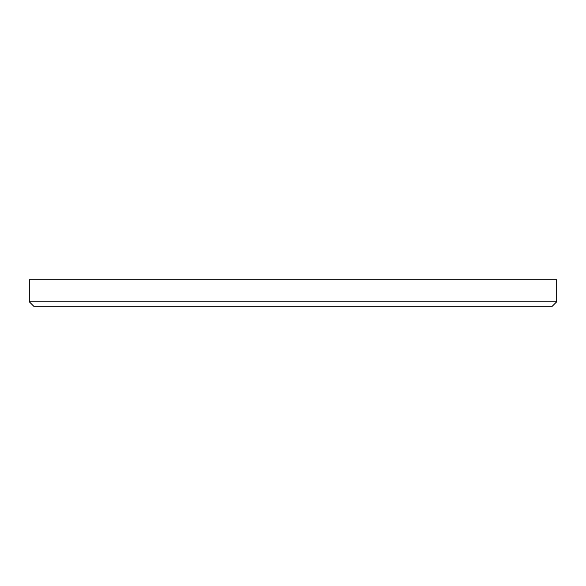 <?xml version="1.0" encoding="UTF-8"?>
<svg xmlns="http://www.w3.org/2000/svg" width="586" height="586" viewBox="0 0 586 586"><rect width="100%" height="100%" fill="white"/><g stroke="black" fill="none" stroke-linecap="round" stroke-linejoin="round"><path stroke-width="0.88" d="M556.7 301.79L552.305 306.185L33.695 306.185L29.3 301.79L556.7 301.79L556.7 279.815L29.3 279.815L29.3 301.79"/></g></svg>
